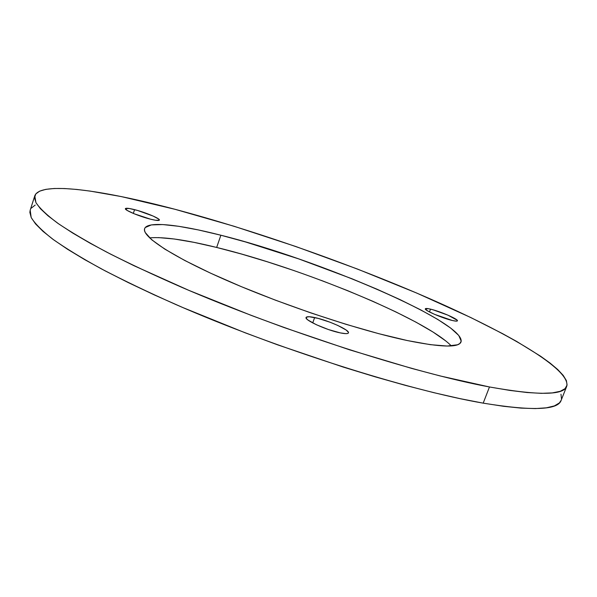 <?xml version="1.0" encoding="UTF-8"?>
<svg xmlns="http://www.w3.org/2000/svg" width="597" height="597" viewBox="0 0 597 597"><rect width="100%" height="100%" fill="white"/><g stroke="black" fill="none" stroke-linecap="round" stroke-linejoin="round"><path stroke-width="0.9" d="M430.519 309.142C440.19 311.343 458.63 319.32 457.429 320.828C457.175 321.335 455.511 321.231 452.436 320.522L434.601 314.365L427.594 310.895L425.318 308.783L428.437 308.701L433.012 309.798L447.951 315.164L457.205 320.246L457.071 321.074L456.086 321.134L452.436 320.522C442.735 318.365 423.952 310.216 425.318 308.791C425.601 308.276 427.333 308.395 430.519 309.142L429.467 311.94L430.519 309.142M134.571 209.644C145.459 212.368 160.347 218.621 159.377 220.092C158.914 220.83 155.944 220.524 150.466 219.166L134.221 213.793L127.243 210.472L125.482 208.502L129.422 208.525L137.631 210.48L153.138 216.062L158.615 219.017L159.324 220.189L155.616 220.263L150.466 219.166C139.511 216.472 124.295 210.069 125.385 208.651C125.907 207.905 128.967 208.234 134.571 209.644L133.318 213.42L134.571 209.644M314.656 317.537C328.014 320.231 350.14 330.223 348.447 332.887C347.954 333.887 345.238 333.887 340.283 332.895L328.566 329.589L316.38 324.738L308.03 320.059L306.649 318.835L306.306 317.171L309.134 316.723L318.164 318.388L330.126 322.253L337.82 325.462L346.2 330.059L348.424 332.328L348.342 333.074L347.439 333.522L345.753 333.641L340.283 332.895C326.843 330.29 304.157 319.999 306.089 317.47C306.642 316.44 309.492 316.462 314.656 317.537L312.709 322.925L314.656 317.537M451.339 345.909C424.34 318.298 300.925 267.866 216.659 247.449L220.875 235.225C317.194 259.076 466.503 322.664 461.018 341.947C458.794 347.82 440.884 347.35 407.296 340.544L378.782 333.686L346.111 324.35L310.985 312.962L275.344 300.134L241.21 286.605L210.465 273.12L184.645 260.426L164.832 249.136L151.638 239.71L145.198 232.457L144.452 230.054L144.728 228.382L145.272 227.517L151.354 224.912L162.742 224.562L178.667 226.293L198.308 229.92L220.875 235.225L245.591 241.972L298.627 258.867L351.932 278.754L377.028 289.217L400.184 299.679L420.684 309.865L437.78 319.447L450.728 328.104L458.765 335.462L461.212 341.141L459.869 343.499L457.489 344.782L447.228 346.044L430.385 344.67L407.296 340.544C360.715 330.753 286.344 306.254 229.651 281.694C172.817 257.098 141.571 236.419 144.623 228.658C147.287 220.838 179.078 224.517 220.875 235.225L216.659 247.449L241.397 254.016L267.538 261.859L294.403 270.725M489.473 386.968C414.945 373.207 282.568 330.85 181.749 287.329C153.922 275.127 129.012 263.449 107.012 252.285C86.983 241.591 70.536 231.89 57.678 223.188C46.917 215.136 39.671 208.286 35.947 202.637L34.775 195.831C40.253 181.033 102.542 190.092 174.951 209.278C255.673 230.778 349.917 263.911 429.101 298.418C507.114 332.581 571.15 369.461 566.732 386.296C563.926 395.386 538.173 395.61 489.473 386.968L483.197 403.147L489.473 386.968L509.868 390.423L527.181 392.535L541.33 393.333L552.315 392.901L560.187 391.311L565.061 388.662L567.075 385.058L566.396 380.602L563.217 375.394L557.732 369.536L550.135 363.125L540.636 356.252L516.651 341.432L502.525 333.626L470.817 317.552L416.676 293.045L357.454 269.053L295.806 246.516L234.136 226.285L174.951 209.278L121.198 196.562L90.184 191.1L76.61 189.428L64.566 188.54L54.252 188.495L45.872 189.346L39.641 191.152L35.783 193.95L34.499 197.801L35.992 202.719L40.439 208.719L48.006 215.808L58.782 223.957L72.827 233.121L90.125 243.218L110.587 254.135L134.041 265.74L188.764 290.321L251.143 315.358L283.903 327.484L349.648 349.849L411.758 368.431L440.131 375.938L489.473 386.968M34.76 195.876L30.178 210.226L31.186 217.517C34.805 223.494 41.932 230.658 52.558 239.016C65.289 248.024 81.602 257.994 101.505 268.934C123.37 280.329 148.153 292.194 175.854 304.537C276.254 348.529 408.452 390.401 483.197 403.147C532.054 411.109 558.038 410.176 561.143 400.341L566.732 386.296M30.193 210.174L29.85 212.353L31.231 217.607L35.566 223.942L43.006 231.352L53.648 239.815L67.565 249.277L84.729 259.65L105.057 270.822L128.377 282.65L154.422 294.963L182.846 307.559L245.009 332.745L277.687 344.872L343.312 367.103L375.065 376.804L405.385 385.363L433.773 392.654L459.817 398.595L483.197 403.147L503.667 406.311L521.062 408.109L535.308 408.587L546.397 407.818L554.389 405.9L559.389 402.923L561.165 400.296M561.523 398.997L560.979 394.229M35.201 205.062L31.238 208.181M321.305 280.403L347.603 290.642L372.618 301.201L395.677 311.821L416.057 322.201L433.026 332.036L445.84 340.984M158.354 237.584L174.354 239.009L194.055 242.367L216.659 247.449C186.055 239.89 163.697 236.696 149.586 237.86"/></g></svg>
